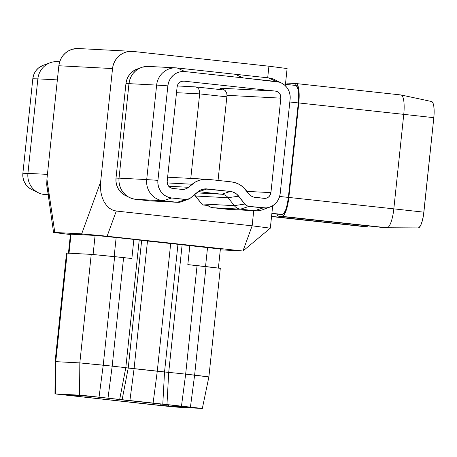 <?xml version="1.0" encoding="UTF-8"?>
<svg xmlns="http://www.w3.org/2000/svg" width="457" height="457" viewBox="0 0 457 457"><rect width="100%" height="100%" fill="white"/><g stroke="black" fill="none" stroke-linecap="round" stroke-linejoin="round"><path stroke-width="0.69" d="M177.116 86.864L167.188 181.36L177.116 86.864A6.421 6.209 -87 0 1 183.965 81.152L275.348 91.086A6.421 6.209 -87 0 1 280.849 98.141L226.998 95.319L218.052 180.429L226.998 95.319L226.661 92.817L225.187 90.583L222.799 88.955L219.868 88.178L275.348 91.086L183.965 81.152L181.549 81.38L179.401 82.546L177.847 84.471L177.116 86.864M208.261 376.871L185.662 374.134A22.473 0.308 -174 0 0 168.713 372.386L164.537 371.981L162.789 404.114L153.101 403.114L157.271 371.233L134.072 368.708L129.902 400.589L84.419 395.562L54.983 393.888L167.496 406.273L202.314 408.467L122.122 399.692L128.234 368.034L125.801 367.719L139.219 240.028L141.659 240.342L128.234 368.034L141.659 240.342L147.491 241.016L134.072 368.708L147.491 241.016L170.69 243.535L157.271 371.233L170.69 243.535L177.956 244.289L164.537 371.981L177.956 244.289L182.132 244.689L168.713 372.386A22.473 0.308 6 0 1 185.662 374.134L197.07 265.597L206.027 266.568L194.619 375.111L208.889 376.871L220.303 268.328L206.027 266.568L194.619 375.111L185.662 374.134L197.07 265.597A22.473 0.308 -174 0 0 187.827 264.62L189.844 245.466A22.473 0.308 -174 0 0 182.132 244.689L168.713 372.386L125.801 367.719A22.473 0.308 -174 0 0 112.188 366.148L79.826 362.904L55.114 361.641L55.748 361.641L67.156 253.098L91.234 254.36L79.826 362.904L103.231 365.172L114.638 256.634L91.234 254.36L79.826 362.904L55.748 361.641L67.156 253.098L92.543 254.452L123.596 257.605L112.188 366.148A22.473 0.308 6 0 1 125.801 367.719L139.219 240.028A22.473 0.308 -174 0 0 133.872 239.377L131.862 258.531A22.473 0.308 -174 0 0 123.596 257.605L112.188 366.148L103.231 365.172L114.638 256.634L131.862 258.531L133.872 239.377L96.278 235.486L70.606 234.195M66.699 253.155L67.156 253.098L66.522 253.098L55.114 361.641L54.954 393.9L79.558 395.162L122.122 399.692L128.234 368.034L134.072 368.708L129.902 400.589L153.101 403.114L157.271 371.233L164.537 371.981L162.789 404.114L202.342 408.455L177.739 407.193L158.231 405.302L54.954 393.9M160.675 405.433L64.54 394.905L91.783 396.425L188.01 406.861L192.557 407.45L166.531 406.027L160.675 405.433L160.818 404.057L160.675 405.433L192.768 407.45L167.61 404.736A22.473 0.308 6 0 1 150.661 402.988L127.463 400.463A22.473 0.308 6 0 1 113.844 398.887L88.824 396.168L64.528 394.905L160.675 405.433M81.677 233.87L103.356 235.846L242.947 251.019L220.308 249.83L242.947 251.019L252.138 225.821L253.732 210.677L252.138 225.821L116.295 211.048L252.138 225.821L270.327 228.163L272.686 205.73L270.327 228.163L252.138 225.821L242.947 251.019L270.327 228.163L242.947 251.019L107.104 236.246L116.295 211.048L107.104 236.246L83.38 233.978L54.806 232.464L81.677 233.87L100.62 181.949L100.42 187.267L100.94 192.466L102.157 197.333L104.03 201.691L106.487 205.364L109.423 208.215L112.736 210.134L116.295 211.048L112.736 210.134L109.423 208.215L106.487 205.364L104.03 201.691L102.157 197.333L100.94 192.466L100.42 187.267L100.62 181.949L81.677 233.87M53.578 232.476L70.412 234.55L53.578 232.476L54.806 232.464L46.928 179.133L58.844 65.757L112.536 68.567L100.62 181.949L112.536 68.567A19.263 18.628 -87 0 1 132.067 51.35A19.263 18.628 -87 0 1 133.073 51.43L129.422 51.407L125.829 52.115L122.442 53.538L119.386 55.617L116.775 58.268L114.718 61.392L113.285 64.871L112.536 68.567L58.844 65.757L46.928 179.133L46.728 184.457L47.117 188.855M219.828 248.974L116.164 237.451L114.153 256.577L116.164 237.451L95.102 235.406L93.097 254.492L95.102 235.406L71.024 234.144L69.018 253.195L71.024 234.144L70.452 234.15L68.436 253.304M199.663 93.885L190.78 178.407L199.663 93.885L199.572 91.4L198.806 89.201L197.475 87.624L195.785 86.916L224.587 90.046L195.785 86.916L197.475 87.624L198.806 89.201L199.572 91.4L199.663 93.885L176.505 92.674L199.663 93.885L226.838 96.844L199.663 93.885M47.985 194.716L44.438 194.528L47.985 194.716M27.928 173.363A19.263 18.628 93 0 0 44.438 194.528A19.263 18.628 -87 0 1 38.428 192.785A19.263 18.628 -87 0 1 27.928 173.363L47.425 174.385L27.928 173.363L37.862 78.867L27.928 173.363L22.879 173.272L27.928 173.363M57.359 79.889L37.862 78.867L57.359 79.889M59.684 61.764L57.393 61.644A19.263 18.628 93 0 0 37.862 78.867A19.263 18.628 -87 0 1 50.224 62.723A19.263 18.628 -87 0 1 58.399 61.724M387.05 227.752L418.138 227.917A16.052 4.067 -83.8 0 0 418.189 227.917A16.052 4.067 -83.8 0 0 423.885 212.168L393.825 208.855A19.263 4.878 96.2 0 1 386.993 227.752A19.263 4.878 96.2 0 1 386.93 227.752L383.223 227.557A9.631 2.439 96.2 0 1 383.155 227.546A9.631 2.439 -83.8 0 0 383.189 227.552A9.631 2.439 -83.8 0 0 383.223 227.557L278.256 216.144L386.93 227.752L281.963 216.338L282.952 216.018L283.986 214.979L286.002 210.906L287.716 204.747L288.858 197.435A19.263 4.878 96.2 0 1 281.963 216.338L386.93 227.752A19.263 4.878 -83.8 0 0 393.825 208.855L288.858 197.435L298.787 102.945L288.858 197.435L393.825 208.855L403.76 114.359L298.787 102.945L299.084 92.257L297.638 85.088L296.833 83.951L295.919 83.534L287.133 83.071L286.933 84.985L287.133 83.071L285.585 82.991L295.919 83.534A19.263 4.878 96.2 0 1 295.993 83.54A19.263 4.878 96.2 0 1 298.787 102.945L403.76 114.359A19.263 4.878 -83.8 0 0 400.96 94.953A19.263 4.878 -83.8 0 0 400.892 94.947L296.062 83.545M276.993 214.15L271.858 213.59L282.163 214.419L271.892 213.305L282.163 214.419L276.993 214.15L277.536 215.613L278.256 216.144A9.631 2.439 96.2 0 1 278.222 216.138A9.631 2.439 96.2 0 1 276.993 214.15M366.56 226.683A9.631 2.439 -83.8 0 0 367.668 225.867A9.631 2.439 96.2 0 1 366.588 226.683A9.631 2.439 96.2 0 1 366.56 226.683L271.572 216.355L366.56 226.683M271.549 216.561L362.784 226.483A19.263 4.878 -83.8 0 0 362.852 226.489A19.263 4.878 96.2 0 1 362.715 226.472A19.263 4.878 -83.8 0 0 362.784 226.483M268.916 66.202L133.073 51.43L268.916 66.202L267.693 77.799L268.916 66.202L287.105 68.544L268.916 66.202M127.657 196.453L124.63 195.128L121.916 193.225L119.614 190.803L117.815 187.964L116.592 184.817L115.981 181.48L116.015 178.081L125.943 83.591L126.618 80.261L127.909 77.13L129.759 74.32L132.107 71.932L134.861 70.064L139.196 68.441A17.337 16.766 93 0 0 125.943 83.591L128.965 83.745L125.943 83.591L116.015 178.081A17.337 16.766 93 0 0 127.509 196.401M176.168 67.87A19.263 18.628 -87 0 1 177.173 67.956L235.212 74.263L243.01 77.884L276.354 81.512L268.556 77.89L276.354 81.512A16.052 15.527 -87 0 1 281.363 82.963L274.566 79.632A19.263 18.628 93 0 0 268.556 77.89L177.173 67.956A19.263 18.628 93 0 0 156.631 85.093L167.856 85.853L157.922 180.349L146.703 179.59A19.263 18.628 93 0 0 163.212 200.754L177.282 202.285L149.622 200.834L135.552 199.309L163.212 200.754A19.263 18.628 -87 0 1 146.703 179.59L119.043 178.139L128.977 83.642L156.631 85.093A19.263 18.628 -87 0 1 176.168 67.87L148.508 66.425A19.263 18.628 93 0 0 128.977 83.642L156.631 85.093L146.703 179.59L119.043 178.139A19.263 18.628 93 0 0 135.552 199.309L163.212 200.754L171.683 197.99L186.97 199.532L190.318 198.127L197.99 191.717A12.842 12.419 -87 0 1 201.668 189.598A12.842 12.419 -87 0 1 207.118 188.93L198.646 191.694A9.631 9.317 93 0 0 198.075 191.649A9.631 9.317 -87 0 1 198.144 191.654A9.631 9.317 -87 0 1 198.646 191.694L221.845 194.219A9.631 9.317 -87 0 1 228.1 197.732L234.275 205.644L201.731 203.942A9.631 9.317 93 0 0 202.628 204.936L207.849 205.507L202.628 204.936A9.631 9.317 -87 0 1 201.731 203.942L194.282 194.688M285.299 85.727L287.105 68.544L285.299 85.727M47.248 189.649L48.465 194.522M78.444 48.539L72.137 49.299L68.75 50.721L65.694 52.801L63.083 55.451L61.027 58.576L59.593 62.055L58.844 65.757A19.263 18.628 93 0 1 78.376 48.533L132.067 51.35M266.351 207.924A19.263 18.628 -87 0 1 255.6 210.774A19.263 18.628 -87 0 1 254.595 210.694L226.935 209.243L212.865 207.712L240.525 209.163L254.595 210.694L226.935 209.243L212.865 207.712L209.992 206.907L207.512 205.193L202.628 204.936L207.512 205.193A9.631 9.317 93 0 0 212.865 207.712L240.525 209.163L248.996 206.398L266.111 207.946L269.104 207.358L271.926 206.17L274.474 204.439L276.651 202.228L278.364 199.623L279.558 196.727L280.181 193.642L290.115 99.152L290.144 96.004L289.578 92.914L288.447 90L286.779 87.373L284.648 85.133L282.135 83.368L279.336 82.146L243.01 77.884L235.212 74.263L268.556 77.89A19.263 18.628 -87 0 1 277.942 81.769M148.576 66.425L142.27 67.19L138.882 68.613L135.82 70.686L133.215 73.343L131.153 76.468L129.725 79.946L128.977 83.642L119.043 178.139L119.003 181.915L119.683 185.622L121.048 189.118L123.042 192.271L125.601 194.962L128.617 197.076L131.976 198.544L135.552 199.309L149.622 200.834A9.631 9.317 93 0 0 150.125 200.88L177.784 202.325A9.631 9.317 -87 0 1 177.282 202.285L150.199 200.88M184.125 200.195A9.631 9.317 -87 0 1 177.784 202.325M281.363 82.963A16.052 15.527 -87 0 1 290.115 99.152L280.181 193.642A16.052 15.527 -87 0 1 269.876 207.095A16.052 15.527 -87 0 1 263.066 207.929L254.595 210.694L240.525 209.163L248.996 206.398A6.421 6.209 -87 0 1 244.826 204.056L234.275 205.644L228.1 197.732L238.657 196.139L244.826 204.056L234.275 205.644A9.631 9.317 93 0 0 240.525 209.163A9.631 9.317 -87 0 1 234.275 205.644L201.731 203.942L195.562 196.03L228.1 197.732A9.631 9.317 93 0 0 221.845 194.219L196.584 192.894L221.845 194.219L198.646 191.694L207.118 188.93L230.317 191.454L221.845 194.219L230.317 191.454A12.842 12.419 -87 0 1 238.657 196.139L228.1 197.732L195.562 196.03A9.631 9.317 93 0 0 194.356 194.751M228.951 209.352L226.935 209.243A19.263 18.628 93 0 0 227.94 209.323L255.6 210.774M119.031 178.241L116.015 178.081L119.031 178.241M243.01 77.884L184.971 71.572L177.173 67.956L184.971 71.572L181.926 71.549L178.933 72.143L176.111 73.331L173.563 75.062L171.392 77.273L169.673 79.878L168.479 82.774L167.856 85.853A16.052 15.527 -87 0 1 184.971 71.572L243.01 77.884M146.703 179.59L156.631 85.093L167.856 85.853L157.922 180.349L146.703 179.59M171.683 197.99A16.052 15.527 -87 0 1 157.922 180.349L157.893 183.497L158.459 186.587L159.596 189.501L161.258 192.129L163.389 194.368L165.902 196.133L168.702 197.355L171.683 197.99L185.753 199.52L177.282 202.285L163.212 200.754L171.683 197.99M177.282 202.285A9.631 9.317 93 0 0 181.366 201.788L188.478 199.189A6.421 6.209 -87 0 1 185.753 199.52L177.282 202.285M269.876 207.095L262.769 209.694A19.263 18.628 93 0 1 254.595 210.694L263.066 207.929L248.996 206.398L246.689 205.656L244.826 204.056L236.955 194.351L232.699 191.957L230.317 191.454L204.685 188.912L200.029 190.335L190.318 198.127A6.421 6.209 -87 0 1 188.478 199.189M168.673 186.256L188.49 187.296A9.631 9.317 -87 0 1 182.149 189.427A9.631 9.317 -87 0 1 181.646 189.387L172.689 188.415A6.421 6.209 -87 0 1 167.188 181.36L167.399 183.851L168.519 186.068L170.375 187.673L172.689 188.415L181.646 189.387L185.268 189.044L188.49 187.296L192.157 184.234L167.211 182.926L192.157 184.234A22.473 21.736 -87 0 1 206.952 179.258A22.473 21.736 -87 0 1 208.124 179.35L231.322 181.875A22.473 21.736 -87 0 1 245.917 190.083L248.865 193.859L242.935 186.947L239.417 184.474L235.498 182.76L231.322 181.875L208.124 179.35L203.862 179.321L199.675 180.155L195.722 181.812L188.49 187.296L168.673 186.256M255.12 197.378A9.631 9.317 -87 0 1 248.865 193.859L251.653 196.264L253.332 196.996L264.072 198.349L255.12 197.378M270.921 192.637A6.421 6.209 -87 0 1 264.072 198.349L266.488 198.121L268.636 196.956L270.196 195.03L270.921 192.637L280.849 98.141L226.998 95.319L226.661 92.817L225.187 90.583L222.799 88.955L219.868 88.178L275.348 91.086L277.662 91.828L280.187 94.485L280.849 98.141L270.921 192.637L246.929 191.38L270.921 192.637M177.282 85.945L195.785 86.916L177.282 85.945M69.327 395.145L69.287 395.494L69.327 395.145M168.616 404.833L168.473 406.187L168.616 404.833M281.963 216.338L282.163 214.419A17.337 4.393 -83.8 0 0 288.367 197.413L279.638 196.464L288.367 197.413L287.344 203.993L285.802 209.535L283.986 213.196L282.163 214.419L281.963 216.338M288.858 197.435L288.367 197.413L298.301 102.916L289.812 101.997L298.301 102.916L288.367 197.413L288.858 197.435M295.719 85.448L295.919 83.534L295.719 85.448L297.261 86.847L298.295 90.657L298.661 96.301L298.301 102.916L298.787 102.945L298.301 102.916A17.337 4.393 -83.8 0 0 295.782 85.453A17.337 4.393 -83.8 0 0 295.719 85.448L285.448 84.334M431.425 101.494L432.859 102.791L433.813 106.321L434.15 111.548L433.819 117.672L403.76 114.359L393.825 208.855L423.885 212.168L433.819 117.672A16.052 4.067 -83.8 0 0 431.591 101.517L401.086 94.97A19.263 4.878 96.2 0 1 403.76 114.359L433.819 117.672L423.479 215.276L422.268 220.999L420.686 225.341L418.966 227.649L418.138 227.917M50.224 62.723L43.118 65.322A16.052 15.527 93 0 0 32.813 78.775L37.862 78.867L32.813 78.775L22.879 173.272A16.052 15.527 93 0 0 31.63 189.461L38.428 192.785M30.859 189.055L28.345 187.29L26.215 185.051L24.552 182.423L23.416 179.504L22.85 176.419L22.879 173.272L32.813 78.775L33.435 75.696L34.629 72.794L36.349 70.189L38.519 67.979L43.169 65.305M218.383 268.128L220.4 248.974L207.552 247.391L205.541 266.517L207.552 247.391L189.844 245.466L187.827 264.62L220.263 268.339M194.619 375.111L190.449 406.993L194.619 375.111M185.662 374.134L181.492 406.016L185.662 374.134M168.713 372.386L166.965 404.519L168.713 372.386M125.801 367.719L119.688 399.378L125.801 367.719M112.188 366.148L108.018 398.03L112.188 366.148M103.231 365.172L99.06 397.053L103.231 365.172M79.826 362.904L79.558 395.162L79.826 362.904M55.748 361.641L55.48 393.9L55.748 361.641M53.817 232.43L54.806 232.464L46.911 179.293M46.723 184.365L53.56 232.464M295.993 83.54L400.96 94.953M278.222 216.138L383.189 227.552M206.867 179.253L167.622 177.196M295.782 85.453L285.448 84.328M418.189 227.917L386.993 227.752M208.889 376.871L202.342 408.455"/></g></svg>
